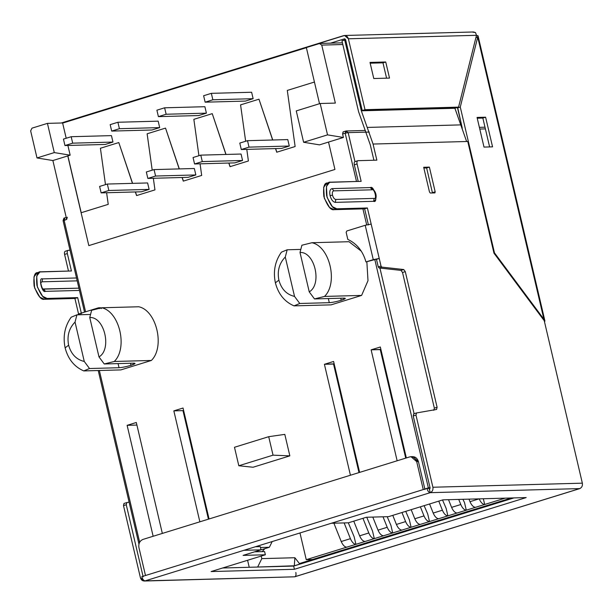 <?xml version="1.0" encoding="UTF-8"?>
<svg xmlns="http://www.w3.org/2000/svg" width="613" height="613" viewBox="0 0 613 613"><rect width="100%" height="100%" fill="white"/><g stroke="black" fill="none" stroke-linecap="round" stroke-linejoin="round"><path stroke-width="0.92" d="M306.247 559.692L346.72 547.171L306.247 559.692L312.431 559.523L306.247 559.692L299.979 532.958L306.247 559.692M354.153 536.804L355.915 544.321L365.11 541.478L346.72 547.171C344.621 546.988 342.79 545.103 341.219 541.517L333.901 523.203L341.219 541.517L350.421 538.674C351.985 542.26 353.816 544.145 355.915 544.321L354.153 536.804L348.307 522.805L354.153 536.804M372.551 531.111L374.313 538.635L383.508 535.785L365.11 541.478C363.011 541.302 361.18 539.417 359.616 535.823L353.755 521.15L359.616 535.823L368.811 532.981C370.382 536.567 372.214 538.452 374.313 538.635L372.551 531.111L366.75 517.249L372.551 531.111M390.941 525.425L392.703 532.942L401.906 530.099L383.508 535.785C381.409 535.609 379.577 533.724 378.014 530.138L372.796 517.081L378.014 530.138L387.209 527.287C388.772 530.881 390.604 532.766 392.703 532.942L390.941 525.425L387.194 516.69L390.941 525.425M409.338 519.732L411.101 527.249L420.296 524.406L401.906 530.099C399.806 529.916 397.975 528.031 396.404 524.444L392.78 515.357L396.404 524.444L405.607 521.602C407.17 525.188 409.001 527.073 411.101 527.249L409.338 519.732L405.729 511.349L409.338 519.732M427.728 514.039L429.498 521.556L438.693 518.713L420.296 524.406C418.196 524.23 416.365 522.345 414.802 518.751L411.17 509.664L414.802 518.751L423.997 515.908C425.568 519.495 427.399 521.379 429.498 521.556L427.728 514.039L424.127 505.656L427.728 514.039M446.126 508.353L447.888 515.87L457.091 513.02L438.693 518.713C436.594 518.537 434.763 516.652 433.199 513.058L429.567 503.978L433.199 513.058L442.394 510.215C443.958 513.809 445.789 515.686 447.888 515.87L446.126 508.353L442.525 499.97L446.126 508.353M464.524 502.66L466.286 510.177L475.481 507.334L457.091 513.02C454.992 512.843 453.16 510.958 451.589 507.372L448.524 499.695L451.589 507.372L460.792 504.522C462.355 508.116 464.187 510.001 466.286 510.177L464.524 502.66L462.922 499.304L464.524 502.66M483.335 498.744L484.684 504.484L505.15 498.154L475.481 507.334C473.382 507.15 471.55 505.273 469.987 501.679L468.968 499.135L469.987 501.679L479.182 498.836C480.753 502.422 482.584 504.307 484.684 504.484L483.335 498.744M475.481 507.334L484.684 504.484C482.584 504.307 480.753 502.422 479.182 498.836L469.987 501.679C471.55 505.273 473.382 507.15 475.481 507.334M458.746 499.419L460.792 504.522L458.746 499.419M457.091 513.02L466.286 510.177C464.187 510.001 462.355 508.116 460.792 504.522L451.589 507.372C453.16 510.958 454.992 512.843 457.091 513.02M438.762 501.127L442.394 510.215L438.762 501.127M438.693 518.713L447.888 515.87C445.789 515.686 443.958 513.809 442.394 510.215L433.199 513.058C434.763 516.652 436.594 518.537 438.693 518.713M401.975 512.514L405.607 521.602L401.975 512.514M396.404 524.444C397.975 528.031 399.806 529.916 401.906 530.099L411.101 527.249C409.001 527.073 407.17 525.188 405.607 521.602L396.404 524.444M420.372 506.821L423.997 515.908L420.372 506.821M429.498 521.556C427.399 521.379 425.568 519.495 423.997 515.908L414.802 518.751C416.365 522.345 418.196 524.23 420.296 524.406L429.498 521.556M383.018 516.805L387.209 527.287L383.018 516.805M378.014 530.138C379.577 533.724 381.409 535.609 383.508 535.785L392.703 532.942C390.604 532.766 388.772 530.881 387.209 527.287L378.014 530.138M362.95 518.307L368.811 532.981L362.95 518.307M359.616 535.823C361.18 539.417 363.011 541.302 365.11 541.478L374.313 538.635C372.214 538.452 370.382 536.567 368.811 532.981L359.616 535.823M344.131 522.92L350.421 538.674L344.131 522.92M346.72 547.171L355.915 544.321C353.816 544.145 351.985 542.26 350.421 538.674L341.219 541.517C342.79 545.103 344.621 546.988 346.72 547.171M62.641 123.098L306.377 47.691L62.641 123.098M100.409 148.246L105.482 184.62L100.409 148.246L118.799 142.561L100.409 148.246M106.616 192.735L108.233 204.351L81.108 212.742L88.816 245.606L334.936 169.464L328.514 142.07L334.936 169.464L88.816 245.606L81.108 212.742L108.233 204.351L106.616 192.735M319.519 103.712L314.431 82.035L287.298 90.425L295.129 146.53L276.731 152.216L275.521 148.584L276.731 152.216L295.129 146.53L287.298 90.425L314.431 82.035L319.519 103.712L306.347 47.553L319.519 103.712M272.639 139.994L258.97 99.191L240.572 104.884L245.652 141.258L240.572 104.884L258.97 99.191L272.639 139.994M246.786 149.365L248.403 160.981L230.013 166.675L228.795 163.043L230.013 166.675L248.403 160.981L246.786 149.365M225.913 154.453L212.244 113.65L193.854 119.336L198.926 155.71L193.854 119.336L212.244 113.65L225.913 154.453M200.06 163.824L201.685 175.441L183.287 181.126L182.069 177.494L183.287 181.126L201.685 175.441L200.06 163.824M179.195 168.904L165.525 128.102L147.128 133.795L152.208 170.169L147.128 133.795L165.525 128.102L179.195 168.904M153.342 178.276L154.959 189.892L136.561 195.585L135.35 191.953L136.561 195.585L154.959 189.892L153.342 178.276M132.469 183.364L118.799 142.561L132.469 183.364M81.207 212.711L67.882 155.894L81.207 212.711M276.838 152.185L275.628 148.584L276.838 152.185M272.754 139.994L258.97 99.191L272.754 139.994M230.113 166.644L228.91 163.035L230.113 166.644M226.028 154.453L212.244 113.65L226.028 154.453M183.394 181.096L182.184 177.494L183.394 181.096M179.31 168.904L165.525 128.102L179.31 168.904M136.668 195.555L135.458 191.946L136.668 195.555M132.584 183.356L118.799 142.561L132.584 183.356M63.453 139.105L64.963 145.549L72.686 143.158L71.177 136.714L63.453 139.105L71.177 136.714L111.451 135.619L71.177 136.714L72.686 143.158L112.961 142.063L111.451 135.619L112.961 142.063L72.686 143.158L64.963 145.549L105.237 144.453L112.961 142.063L105.237 144.453L64.963 145.549L63.453 139.105M239.783 143.074L241.292 149.518L249.016 147.128L247.506 140.683L239.783 143.074L247.506 140.683L287.781 139.588L247.506 140.683L249.016 147.128L289.29 146.032L287.781 139.588L289.29 146.032L249.016 147.128L241.292 149.518L281.566 148.423L289.29 146.032L281.566 148.423L241.292 149.518L239.783 143.074M193.057 157.526L194.566 163.97L202.298 161.579L200.78 155.135L193.057 157.526L200.78 155.135L241.055 154.039L200.78 155.135L202.298 161.579L242.564 160.483L241.055 154.039L242.564 160.483L202.298 161.579L194.566 163.97L234.84 162.874L242.564 160.483L234.84 162.874L194.566 163.97L193.057 157.526M146.331 171.985L147.848 178.429L155.572 176.038L154.062 169.594L146.331 171.985L154.062 169.594L194.336 168.498L154.062 169.594L155.572 176.038L195.846 174.943L194.336 168.498L195.846 174.943L155.572 176.038L147.848 178.429L188.122 177.333L195.846 174.943L188.122 177.333L147.848 178.429L146.331 171.985M99.612 186.436L101.122 192.88L108.846 190.49L107.336 184.046L99.612 186.436L107.336 184.046L147.61 182.95L107.336 184.046L108.846 190.49L149.12 189.394L147.61 182.95L149.12 189.394L108.846 190.49L101.122 192.88L141.396 191.785L149.12 189.394L141.396 191.785L101.122 192.88L99.612 186.436M203.623 95.735L205.133 102.179L212.857 99.789L211.347 93.345L203.623 95.735L211.347 93.345L251.621 92.249L211.347 93.345L212.857 99.789L253.131 98.693L251.621 92.249L253.131 98.693L212.857 99.789L205.133 102.179L245.407 101.084L253.131 98.693L245.407 101.084L205.133 102.179L203.623 95.735M156.897 110.194L158.407 116.639L166.138 114.248L164.621 107.804L156.897 110.194L164.621 107.804L204.895 106.708L164.621 107.804L166.138 114.248L206.405 113.152L204.895 106.708L206.405 113.152L166.138 114.248L158.407 116.639L198.681 115.543L206.405 113.152L198.681 115.543L158.407 116.639L156.897 110.194M110.171 124.646L111.689 131.09L119.412 128.699L117.903 122.255L110.171 124.646L117.903 122.255L158.177 121.159L117.903 122.255L119.412 128.699L159.686 127.604L158.177 121.159L159.686 127.604L119.412 128.699L111.689 131.09L151.963 129.994L159.686 127.604L151.963 129.994L111.689 131.09L110.171 124.646M294.531 296.416C286.593 294.546 281.375 289.121 278.877 280.141L275.383 282.831C278.333 294.087 284.547 301.765 294.018 305.864L299.772 303.481L294.531 296.416L285.29 257.039C279.252 263.238 277.107 270.938 278.877 280.141C281.375 289.121 286.593 294.546 294.531 296.416L299.772 303.481L329.296 302.676C332.514 302.462 336.491 301.657 341.219 300.278L340.736 298.217L341.219 300.278L345.311 298.37L344.008 298.125L314.492 298.929L309.243 291.865C322.407 284.332 314.691 251.407 300.01 252.487L309.243 291.865L300.01 252.487L301.895 245.231L311.925 242.725C329.748 246.296 338.368 283.06 324.522 296.431L361.601 295.42L331.097 304.86L294.018 305.864C284.547 301.765 278.333 294.087 275.383 282.831C273.015 271.398 275.03 261.176 281.421 252.165L287.175 249.782L285.29 257.039L294.531 296.416M84.272 361.463C76.341 359.593 71.123 354.168 68.618 345.188L65.124 347.877C68.081 359.134 74.296 366.812 83.766 370.919L89.521 368.528L84.272 361.463L75.039 322.086C68.993 328.284 66.855 335.985 68.618 345.188C71.123 354.168 76.341 359.593 84.272 361.463L89.521 368.528L119.037 367.723C122.263 367.509 126.232 366.704 130.96 365.325L130.477 363.264L130.96 365.325L135.052 363.417L133.757 363.172L104.233 363.976L98.992 356.912C112.156 349.379 104.432 316.454 89.759 317.534L98.992 356.912L89.759 317.534L91.636 310.278L101.674 307.772C119.497 311.343 128.117 348.115 114.271 361.478L151.35 360.467L120.845 369.907L83.766 370.919C74.296 366.812 68.081 359.134 65.124 347.877C62.764 336.445 64.771 326.223 71.169 317.212L76.924 314.829L75.039 322.086L84.272 361.463M328.33 298.554L329.296 302.676L328.33 298.554M118.071 363.601L119.037 367.723L118.071 363.601M365.371 130.454L346.261 130.975L345.18 133.228L348.161 132.63L345.816 131.052L348.161 132.63L354.958 161.594L348.161 132.63L369.256 132.056L348.161 132.63L345.18 133.228L356.498 181.471L345.18 133.228L342.606 134.025L343.41 137.465L328.514 142.07L334.936 169.464L88.816 245.606L67.775 155.924L52.879 160.537L66.679 219.393L64.104 220.19L85.59 311.795L64.104 220.19L63.085 220.665L84.533 312.124M99.36 370.49L139.641 542.229L99.36 370.49M424.84 488.975L428.364 487.887L374.834 259.659L428.364 487.887L429.989 487.473L428.364 487.887L428.518 488.392L428.364 487.887L424.84 488.975M366.681 224.879L362.927 208.88L366.681 224.879M138.753 306.768C156.576 310.331 165.196 347.104 151.35 360.467C165.196 347.104 156.576 310.331 138.753 306.768L101.674 307.772L138.753 306.768M349.004 241.714L361.31 251.184L349.004 241.714L311.925 242.725L349.004 241.714M366.858 261.897L367.999 280.67L361.601 295.42L367.999 280.67L366.858 261.897M183.042 408.036L209.064 518.973L183.042 408.036L173.839 410.879L183.042 408.036M199.861 521.816L173.839 410.879L199.861 521.816M397.147 460.784L371.126 349.839L380.328 346.996L406.35 457.942L380.328 346.996L371.126 349.839L380.259 349.594L405.714 458.133L380.259 349.594L380.888 349.395L371.126 349.839L397.147 460.784M350.429 475.236L324.407 364.298L333.602 361.455L359.624 472.393L333.602 361.455L324.407 364.298L333.533 364.045L358.988 472.592L333.533 364.045L334.169 363.854L324.407 364.298L350.429 475.236M136.316 422.487L162.338 533.425L136.316 422.487L127.121 425.33L136.316 422.487M153.143 536.275L127.121 425.33L153.143 536.275M284.807 434.379L289.849 455.857L253.062 467.244L238.817 465.757L234.48 447.275L268.709 436.686L273.038 455.168L289.849 455.857L284.807 434.379L268.709 436.686L284.807 434.379M319.404 43.515L321.748 45.094L342.82 44.519L321.748 45.094L335.349 103.091L321.748 45.094L319.404 43.515L306.347 47.553L319.848 43.446L342.422 42.826M90.54 314.454L76.924 314.829L90.54 314.454M300.791 249.407L287.175 249.782L300.791 249.407M261.192 556.068L261.797 558.627L294.884 557.73L299.405 563.554L294.884 557.73L294.301 565.784L256.87 567.063L294.301 565.784L513.663 497.917L294.301 565.784L294.884 557.73L261.797 558.627L257.789 566.78L261.797 558.627L261.192 556.068M136.883 424.886L136.339 425.054L136.883 424.886M182.973 410.626L208.428 519.173L182.973 410.626L173.839 410.879L182.973 410.626M63.407 220.726L66.679 219.393L67.323 217.217L66.679 219.393L52.879 160.537L37.002 157.947L30.65 130.876L31.983 128.155L47.439 123.374L54.289 152.591L70.166 155.181L67.89 145.465L70.166 155.181L67.775 155.924L88.816 245.606L334.936 169.464L328.514 142.07L319.503 144.86L343.41 137.465L342.606 134.025L343.088 131.872L345.816 131.052L345.18 133.228L342.606 134.025L343.242 131.849M224.925 567.937L225.845 567.653L223.546 567.715L225.845 567.653L226.22 566.887L224.925 567.937M254.61 551.83L269.375 547.263L260.487 547.501L269.375 547.263L254.61 551.83M363.172 518.238L366.367 517.257L363.172 518.238M511.334 497.986L299.405 563.554L511.334 497.986M47.439 123.374L62.61 122.96L66.196 138.254L62.61 122.96L47.439 123.374L31.983 128.155L30.65 130.876L37.002 157.947L52.879 160.537L70.166 155.181L54.289 152.591L37.002 157.947L54.289 152.591L47.439 123.374M485.389 128.891L479.772 129.044L485.389 128.891M379.93 268.065L414.089 413.698L379.93 268.065M335.349 103.091L320.178 103.505L327.534 134.875L343.41 137.465L327.534 134.875L303.619 142.27L319.503 144.86L303.619 142.27L296.263 110.907L320.178 103.505L335.349 103.091M272.18 541.563L269.375 547.263L272.18 541.563M264.87 548.658L262.195 551.623L264.87 548.658M249.223 567.27L247.583 560.274L249.223 567.27M136.921 425.07L127.121 425.33L136.921 425.07M64.104 220.19L64.748 218.013L64.104 220.19M361.601 295.42L324.522 296.431L314.492 298.929L344.008 298.125C346.291 298.194 345.364 298.914 341.219 300.278C336.491 301.657 332.514 302.462 329.296 302.676L299.772 303.481L294.018 305.864L331.097 304.86L361.601 295.42M119.037 367.723L89.521 368.528L83.766 370.919L120.845 369.907L151.35 360.467L114.271 361.478L104.233 363.976L133.757 363.172C136.04 363.241 135.113 363.961 130.96 365.325C126.232 366.704 122.263 367.509 119.037 367.723M65.124 347.877L68.618 345.188C66.855 335.985 68.993 328.284 75.039 322.086L76.924 314.829L71.169 317.212C64.771 326.223 62.764 336.445 65.124 347.877M91.636 310.278L89.759 317.534C104.432 316.454 112.156 349.379 98.992 356.912L104.233 363.976L114.271 361.478C128.117 348.115 119.497 311.343 101.674 307.772L91.636 310.278M314.492 298.929L324.522 296.431C338.368 283.06 329.748 246.296 311.925 242.725L301.895 245.231L300.01 252.487C314.691 251.407 322.407 284.332 309.243 291.865L314.492 298.929M275.383 282.831L278.877 280.141C277.107 270.938 279.252 263.238 285.29 257.039L287.175 249.782L281.421 252.165C275.03 261.176 273.015 271.398 275.383 282.831M327.534 134.875L320.178 103.505L296.263 110.907L303.619 142.27L327.534 134.875M253.062 467.244L289.849 455.857L273.038 455.168L238.817 465.757L253.062 467.244M273.038 455.168L268.709 436.686L234.48 447.275L238.817 465.757L273.038 455.168M335.809 199.447C334.369 199.21 333.273 197.8 332.514 195.21L330.047 195.593C331.25 199.731 333.005 201.991 335.311 202.367L335.809 199.447L374.137 198.405C377.21 199.853 374.474 188.206 372.122 189.808L333.794 190.858C332.476 191.164 332.054 192.62 332.514 195.21C333.273 197.8 334.369 199.21 335.809 199.447L335.311 202.367C333.005 201.991 331.25 199.731 330.047 195.593C329.304 191.44 329.986 189.118 332.085 188.62L370.421 187.578C374.175 185.011 378.55 203.646 373.639 201.325L335.311 202.367L373.639 201.325L375.394 200.122C377.11 195.447 375.846 191.363 371.601 187.869L370.421 187.578L372.122 189.808C374.474 188.206 377.21 199.853 374.137 198.405L373.639 201.325L374.137 198.405L335.809 199.447M436.556 409.453L437.107 407.285L434.349 408.143L437.107 407.285L405.293 271.643L402.534 272.501L434.349 408.143L433.797 410.312L434.349 408.143L402.534 272.501L400.971 270.387L379.033 267.965L378.259 266.908L381.018 266.057L379.232 258.456L373.271 259.659L365.21 225.293L346.82 230.978L365.21 225.293L371.171 224.09L367.394 207.976L364.635 208.834L368.413 224.94L364.635 208.834L334.062 209.661L336.821 208.811L332.338 206.65L327.089 197.409L326.43 186.406L329.625 182.329L361.149 181.341L357.065 163.939C356.72 161.993 357.034 160.905 358.023 160.675L376.849 160.162L373.064 144.047L376.849 160.162L358.023 160.675C357.034 160.905 356.72 161.993 357.065 163.939L361.149 181.341L330.568 182.176C327.051 181.509 325.733 186.015 326.622 195.685C330.254 205.286 333.656 209.661 336.821 208.811L367.394 207.976L381.018 266.057L381.799 267.115L403.737 269.528L405.293 271.643L437.107 407.285L436.556 409.453L416.534 412.947L415.982 415.116L432.893 487.235L582.35 483.167L544.244 320.714L493.963 253.177L467.765 141.473L373.064 144.047L361.325 110.815L344.698 39.929L345.678 39.906L341.939 40.787L344.698 39.929L361.325 110.815L373.064 144.047L467.765 141.473L493.963 253.177L544.244 320.714L582.35 483.167C582.725 485.825 581.837 487.641 579.676 488.599L430.219 492.668L429.468 489.442L428.64 488.385L426.932 488.431C427.682 491.021 428.786 492.431 430.219 492.668C432.38 491.71 433.268 489.894 432.893 487.235L415.982 415.116L413.216 415.966L413.706 413.813L416.465 412.963L436.625 409.438M434.862 192.903L435.176 191.815L432.418 192.666L435.176 191.815L429.384 167.111L423.859 168.039L426.625 167.962L432.464 192.965L426.625 167.962L429.384 167.111L423.683 167.265L429.475 191.969L430.295 193.026L434.862 192.903L430.295 193.026L429.475 191.969L423.683 167.265L429.384 167.111L435.176 191.815L434.939 192.888M373.907 160.238L370.306 144.906L373.907 160.238M430.134 488.086L413.216 415.966L430.134 488.086L429.468 489.442L430.219 492.668C428.786 492.431 427.682 491.021 426.932 488.431L423.254 489.572L416.702 461.643C415.438 457.865 413.101 456.287 409.676 456.907L142.944 539.425L409.676 456.907L411.001 456.685L416.702 461.643L423.254 489.572L145.488 575.507L426.932 488.431L428.64 488.385L429.468 489.442L430.134 488.086M378.259 266.908L376.474 259.314L378.259 266.908L379.033 267.965L400.971 270.387L403.737 269.528L381.799 267.115L379.033 267.965L381.799 267.115L381.018 266.057L378.259 266.908M329.625 182.329L326.867 183.18L323.672 187.256L324.323 198.26L329.579 207.501L334.062 209.661C330.89 210.512 327.495 206.137 323.863 196.535C322.974 186.865 324.292 182.36 327.809 183.026M355.264 161.525C354.276 161.763 353.962 162.851 354.306 164.797L357.065 163.939L354.306 164.797L358.207 181.425L354.306 164.797C353.962 162.851 354.276 161.763 355.264 161.525L358.023 160.675M295.834 572.45C296.294 575.048 295.872 576.496 294.554 576.81L144.216 581.024L140.415 577.722L123.497 505.602L123.979 503.449L126.814 502.576L126.255 504.752L143.174 576.864L126.255 504.752L123.497 505.602L140.415 577.722C141.258 580.235 142.821 581.293 145.097 580.879C143.657 580.641 142.561 579.231 141.81 576.641C142.561 579.231 143.657 580.641 145.097 580.879L430.219 492.668L331.296 523.272L348.414 522.805L366.344 517.257L388.596 516.652L442.908 499.848L526.192 497.58L294.416 569.285L211.133 571.554L265.352 554.78L243.1 555.386L261.038 549.838L243.92 550.305L145.097 580.879L292.776 576.856M39.899 271.965L37.14 272.816L33.953 276.892L34.604 287.895L39.86 297.136L44.343 299.297L47.101 298.447L44.343 299.297L74.916 298.462L77.675 297.611L81.452 313.718L77.675 297.611L47.101 298.447L42.619 296.286L37.362 287.037L36.711 276.034L39.899 271.965L71.43 270.977L67.346 253.575C67.001 251.629 67.315 250.541 68.304 250.303L70.028 250.257L68.304 250.303C67.315 250.541 67.001 251.629 67.346 253.575L71.43 270.977L40.849 271.804C37.332 271.138 36.014 275.643 36.903 285.321C40.535 294.914 43.929 299.29 47.101 298.447L77.675 297.611L74.916 298.462L78.694 314.576L74.916 298.462L44.343 299.297C41.171 300.148 37.776 295.772 34.144 286.171C33.255 276.501 34.573 271.996 38.09 272.662M65.545 251.161C64.557 251.391 64.242 252.479 64.587 254.426L67.346 253.575L64.587 254.426L68.487 271.053L64.587 254.426C64.242 252.479 64.557 251.391 65.545 251.161L68.304 250.303M129.113 502.177L126.814 502.576L129.113 502.177M79.445 290.432L45.439 291.351C42.029 293.673 38.067 276.785 42.512 278.892L76.525 277.973L42.512 278.892L42.013 281.811L41.086 282.455L42.013 281.811L77.2 280.854L42.013 281.811L42.512 278.892C38.067 276.785 42.029 293.673 45.439 291.351L43.73 289.121L78.916 288.164L43.102 288.961L45.439 291.351L79.445 290.432M142.944 539.425C139.718 540.865 138.377 543.585 138.936 547.578L145.488 575.507L141.81 576.641L145.488 575.507L138.936 547.578C138.377 543.585 139.718 540.865 142.944 539.425M411.384 456.861C414.809 456.241 417.154 457.819 418.418 461.597L424.962 489.526L418.418 461.597L416.702 461.643L418.418 461.597L412.718 456.639L411.001 456.685M494.469 252.855L543.907 319.25L477.726 37.109L460.279 107.083L494.469 252.855L493.925 253.016L494.469 252.855L460.279 107.083L477.726 37.109L475.887 37.684L477.726 37.109L543.907 319.25L494.469 252.855M485.611 117.206L492.561 146.852L484.002 147.082L477.052 117.435L485.611 117.206L477.052 117.435L484.002 147.082L492.561 146.852L485.611 117.206L482.845 118.056L477.236 118.209L482.845 118.056L485.611 117.206M462.271 128.201L457.65 107.413L457.52 107.942L460.279 107.083L457.52 107.942L462.271 128.201M489.618 146.928L482.845 118.056L489.618 146.928M98.486 307.81L99.658 308.6L98.486 307.81L80.088 313.496L80.38 314.737L80.088 313.496L98.486 307.81L100.417 307.726L101.367 308.554L100.195 307.764M379.232 258.456L376.474 259.314L379.232 258.456L371.171 224.09L365.21 225.293L373.271 259.659L365.953 261.927L379.232 258.456M144.216 581.024L294.554 576.81L579.676 488.599L294.861 576.756L579.982 488.546M255.414 546.75L260.28 546.612L255.414 546.75M254.594 551.83L264.594 551.562L254.594 551.83M222.626 567.998L293.665 566.067L513.947 497.909L293.665 566.067L222.626 567.998M579.676 488.599C581.837 487.641 582.725 485.825 582.35 483.167L432.893 487.235C433.268 489.894 432.38 491.71 430.219 492.668L579.676 488.599M543.302 319.434L543.907 319.25L543.302 319.434M543.907 319.25L544.857 321.319L544.413 321.411L544.88 320.921M477.834 35.569L476.339 35.876L477.834 35.569L477.726 37.109M544.865 320.729L544.444 321.557L544.857 321.319M341.939 40.787L358.567 111.673L370.306 144.906L358.567 111.673L341.939 40.787M454.831 108.011L466.631 141.503L460.761 124.883L367.195 127.435L460.761 124.883L454.892 108.271L361.325 110.815L454.831 108.011M416.396 412.986L413.775 413.798L413.216 415.966L415.982 415.116L416.534 412.947M126.676 502.622L124.056 503.434L123.497 505.602L126.255 504.752L126.814 502.576M78.694 314.576C77.552 314.538 78.02 314.185 80.088 313.496C78.02 314.185 77.552 314.538 78.694 314.576M400.971 270.387L402.534 272.501L405.293 271.643L403.737 269.528L400.971 270.387M346.82 230.978L346.153 232.342L347.816 239.43C356.866 243.645 362.911 251.138 365.953 261.927C362.911 251.138 356.866 243.645 347.816 239.43L346.153 232.342L346.82 230.978M367.394 207.976L336.821 208.811L334.062 209.661L364.635 208.834L367.394 207.976M372.122 189.808L370.421 187.578L332.085 188.62L333.794 190.858L372.122 189.808M330.047 195.593L332.514 195.21C332.054 192.62 332.476 191.164 333.794 190.858L332.085 188.62C329.986 189.118 329.304 191.44 330.047 195.593M211.133 571.554L294.416 569.285L293.665 566.067L294.416 569.285L526.192 497.58L442.908 499.848L388.596 516.652L366.344 517.257L348.414 522.805L331.296 523.272L243.92 550.305L261.038 549.838L260.28 546.612L261.038 549.838L243.1 555.386L265.352 554.78L264.594 551.562L265.352 554.78L211.133 571.554M330.568 43.148L344.452 38.857L345.617 39.646L362.245 110.532L365.003 109.681L348.383 38.795C347.54 36.274 345.977 35.225 343.694 35.631L61.308 122.998L344.583 35.485L348.383 38.795L476.485 35.301L475.512 32.581L476.485 35.301L458.57 107.129L365.003 109.681L362.245 110.532L455.811 107.988L458.57 107.129L455.811 107.988L362.245 110.532L345.617 39.646L344.452 38.857L330.568 43.148M344.897 38.841L344.452 38.857L344.897 38.841M472.615 32.121L475.512 32.581L473.55 31.976M389.516 78.096L385.738 61.99L382.979 62.84L386.581 78.18L382.979 62.84L385.738 61.99L369.999 62.419L373.777 78.525L389.516 78.096L373.777 78.525L369.999 62.419L385.738 61.99L389.516 78.096M370.175 63.193L382.979 62.84L370.175 63.193M476.485 35.301L348.383 38.795L365.003 109.681L458.57 107.129L476.485 35.301M98.233 370.52L138.936 544.068M479.374 127.351L484.99 127.197M346.261 130.975L345.663 131.075M63.085 220.665C63.714 218.351 64.219 217.469 64.595 218.036L66.242 217.523M478.086 36.006L544.834 320.576M43.102 288.961L43.102 288.961C42.297 289.642 40.037 281.819 41.086 282.447L41.086 282.455M473.504 31.976L344.583 35.485"/></g></svg>

